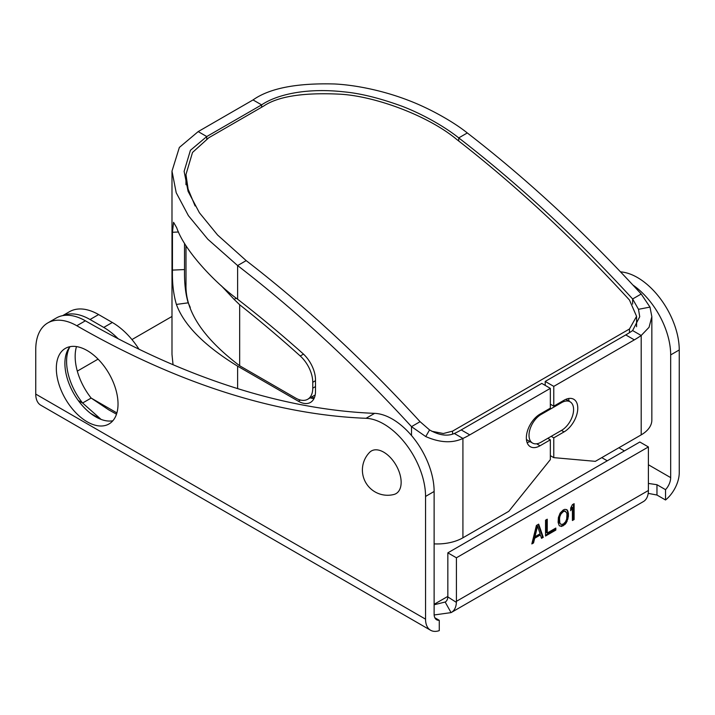 <?xml version="1.0" encoding="UTF-8"?>
<svg xmlns="http://www.w3.org/2000/svg" width="715" height="715" viewBox="0 0 715 715"><rect width="100%" height="100%" fill="white"/><g stroke="black" fill="none" stroke-linecap="round" stroke-linejoin="round"><path stroke-width="1.07" d="M574.118 503.691L574.118 519.528L572.402 520.511L572.402 507.373L570.686 510.725L570.686 508.025L572.402 504.683L574.118 503.691M572.402 519.725L573.43 519.126L574.118 519.528M573.43 519.126L573.43 504.084M643.044 501.769A24.239 13.996 -120 0 0 643.375 501.59A24.239 13.996 -120 0 0 648.371 491.545A24.239 13.996 -120 0 0 648.398 490.49L456.411 601.333L456.411 557.789L447.84 552.847L447.84 596.39L434.121 604.309M648.398 490.49L648.398 446.947L456.411 557.789M536.402 525.462L538.69 524.14L543.257 537.34L541.541 538.324L540.406 534.945L534.686 538.243L533.542 542.944L531.835 543.936L536.402 525.462M545.545 536.018L545.545 520.18L547.261 519.197L547.261 533.006L555.832 528.063L555.832 530.083L545.545 536.018M558.111 522.361L558.397 517.481L560.113 513.12L563.259 509.956L564.975 509.303L567.254 510.01L568.398 513.388L568.398 516.418L566.396 522.629L564.975 524.461L561.543 526.446L559.255 525.74L558.111 522.361M456.411 601.333A24.239 13.996 60 0 1 456.385 602.388A24.239 13.996 60 0 1 451.388 612.433A24.239 13.996 60 0 1 451.058 612.612L434.148 614.972M451.058 612.612L445.159 602.03A12.119 6.998 -120 0 0 445.329 601.941A12.119 6.998 -120 0 0 447.822 596.909A12.119 6.998 -120 0 0 447.84 596.39M648.398 483.438L656.969 484.716L665.54 489.668A12.119 6.998 120 0 0 670.679 477.629L670.679 354.908A59.148 34.15 60 0 0 632.891 285.026M648.201 493.368L656.969 495.039L656.969 484.716M648.398 446.947L639.827 442.004L447.84 552.847M445.159 602.03L434.121 604.774M434.836 617.751L439.269 620.307L439.269 630.63A24.239 13.996 -60 0 1 430.573 630.246A24.239 13.996 -60 0 1 425.55 619.154L35.75 394.099A24.239 13.996 120 0 0 40.773 405.199L430.573 630.246M35.75 394.099L35.75 349.555A58.183 33.587 60 0 1 47.798 322.921A58.183 33.587 60 0 1 76.8 325.745A973.124 561.838 -120 0 0 366.053 418.302A59.148 34.15 60 0 1 383.723 423.986A59.148 34.15 60 0 1 425.55 496.433L434.121 491.482L434.121 614.203A12.119 6.998 120 0 0 436.633 619.753A12.119 6.998 120 0 0 439.269 620.307M425.55 496.433L425.55 619.154M434.121 491.482A59.148 34.15 -120 0 0 392.294 419.035A59.148 34.15 -120 0 0 374.624 413.359A973.124 561.838 60 0 1 85.371 320.803A58.183 33.587 -120 0 0 56.369 317.969L47.798 322.921M112.854 420.76A43.633 25.195 60 0 1 81.179 404.234A43.633 25.195 60 0 1 64.895 363.417A43.633 25.195 60 0 1 70.07 346.659M118.029 403.993A43.633 25.195 -120 0 0 98.983 360.083A43.633 25.195 -120 0 0 65.36 348.393A43.633 25.195 -120 0 0 56.324 368.368A43.633 25.195 -120 0 0 75.37 412.278A43.633 25.195 -120 0 0 108.993 423.968A43.633 25.195 -120 0 0 118.029 403.993M369.61 452.354A24.632 14.22 60 0 1 383.723 452.175A24.632 14.22 60 0 1 400.302 475.663A24.632 14.22 60 0 1 393.929 494.476A25.248 25.248 0 0 1 369.61 452.354M656.969 495.039L665.54 499.991A24.239 13.996 -60 0 0 679.25 472.678L679.25 349.957A59.148 34.15 -120 0 0 637.423 277.518A59.148 34.15 -120 0 0 620.522 271.879M665.54 499.991L665.54 489.668M538.234 524.408L542.578 536.938L543.257 537.34M542.578 536.938L541.318 537.662M534.686 538.243L534.007 537.85L539.718 534.552L540.406 534.945M534.007 537.85L532.863 542.551L533.542 542.944M532.863 542.551L532.058 543.016M536.858 525.757L534.293 536.339L534.972 536.733L540.12 533.765L537.546 526.151L536.858 525.757M534.972 536.733L537.546 526.151M546.573 519.591L546.573 532.612L547.261 533.006M545.545 535.231L555.144 529.681L555.832 530.083M555.144 529.681L555.144 528.457M566.36 509.482L567.254 510.01M566.575 509.607L567.826 511.028M567.147 510.626L568.112 511.869M567.433 511.475L568.398 513.388M567.719 512.995L567.719 516.024L568.398 516.418M567.719 516.024L567.433 517.875L568.112 518.268M567.433 517.875L567.147 519.054L567.826 519.448M567.147 519.054L566.575 520.726L567.254 521.128M566.575 520.726L565.717 522.236L566.396 522.629M565.717 522.236L564.287 524.068L564.975 524.461M564.287 524.068L562.571 525.4L563.259 525.793M562.571 525.4L560.855 526.052L561.543 526.446M560.855 526.052L559.461 525.865M559.148 516.257L558.862 518.447L559.541 518.84L559.827 516.65L559.148 516.257L560.283 513.576L560.971 513.969L563.259 511.645L564.689 511.154L566.682 512.691L566.968 514.55L566.682 519.099L565.547 521.78L563.259 524.104L560.971 524.417L559.827 523.058L559.541 518.84M560.971 524.417L559.148 522.656L558.862 518.447M565.547 511.332L564.001 510.76L562.571 511.243L560.283 513.576M559.827 516.65L560.971 513.969M561.141 512.405L561.829 512.807M562.571 511.243L563.259 511.645M564.001 510.76L564.689 511.154M559.148 522.656L559.827 523.058M558.862 520.806L559.541 521.199M572.402 507.373L571.714 506.98L570.686 508.991M431.833 431.279L443.327 433.513L452.568 431.136L452.568 434.157M195.115 205.965L188.099 189.1L185.963 174.558L192.514 152.456L208.816 137.736L263.665 106.061C277.894 96.445 302.945 92.467 338.812 94.13C373.909 95.631 427.99 115.428 456.679 139.407A1024.908 591.734 -120 0 1 629.468 300.032L636.573 316.352L629.468 328.998L452.568 431.136M185.963 245.656L185.998 284.767M236.254 298.164L234.136 299.388L239.668 304.76A982.249 567.102 60 0 1 300.246 355.999A24.239 13.996 60 0 1 312.759 382.284L312.759 388.165A24.239 13.996 60 0 1 307.736 399.256A24.239 13.996 60 0 1 295.617 398.058L239.668 365.758C203.132 338.034 185.239 311.043 185.998 284.793L185.998 245.701M314.216 398.103L311.972 396.816M561.588 430.35L541.023 442.219A16.972 9.796 -60 0 1 532.532 443.059A16.972 9.796 -60 0 1 529.931 429.465A16.972 9.796 -60 0 1 541.023 414.512L561.588 402.634A16.972 9.796 -60 0 1 570.07 401.794A16.972 9.796 -60 0 1 572.679 415.388A16.972 9.796 -60 0 1 561.588 430.35M239.668 304.76L239.668 365.758M221.248 285.705L234.136 299.388M69.793 346.981A46.064 26.589 -120 0 0 82.591 403.01L101.11 419.419M63.045 315.583A58.183 33.587 60 0 1 90.036 319.516L103.755 327.425A58.183 33.587 60 0 1 118.136 338.731M77.309 371.121L98.062 359.136M131.953 339.571L171.993 316.45M116.5 414.191L108.617 409.775L91.163 398.067A46.064 26.589 60 0 1 76.487 346.587M138.987 349.197A58.183 33.587 -120 0 0 112.327 322.483L103.755 327.425M62.634 315.655L69.516 311.686A58.183 33.587 -120 0 1 98.607 314.564L112.327 322.483M78.284 400.525L82.591 403.01L91.163 398.067L116.894 412.921M198.189 131.596L253.039 99.93L261.61 104.873L206.751 136.547L198.189 131.596L179.358 147.442L171.993 171.117L176.203 192.701L188.411 215.671L207.788 239.194L237.612 265.569A1018.169 587.837 60 0 1 411.5 426.641L425.747 436.57C439.931 442.773 452.327 443.389 462.918 438.438L454.347 433.487C447.322 436.516 439.064 435.328 429.563 429.93L420.071 421.689A1018.169 587.837 -120 0 0 246.183 260.618L217.583 235.012L199.405 212.748L188.09 191.334L184.121 171.368L190.413 150.311L206.751 136.547L206.751 138.969M188.206 302.829C185.507 293.937 184.273 282.845 184.524 269.564L172.449 270.1L172.449 232.277L173.566 222.311L176.668 227.683C185.033 251.966 216.824 284.239 237.612 299.219A971.891 561.123 -120 0 1 302.865 353.541A24.239 13.996 -120 0 1 315.503 379.933L315.503 391.328A24.239 13.996 -120 0 1 310.48 402.429A24.239 13.996 -120 0 1 298.361 401.222L237.612 366.151C204.374 345.738 183.97 325.164 176.399 304.429L188.206 302.829L190.262 307.414M184.524 243.341L184.524 269.564M172.449 270.1C172.127 282.934 173.441 294.374 176.399 304.429M171.993 171.117L171.993 354.443L173.048 364.713M178.5 232L172.449 232.277M313.983 398.595A24.239 13.996 60 0 1 310.239 397.817M434.121 543.874A36.367 20.994 0 0 0 462.918 537.796L508.776 511.323L550.344 459.611L550.344 439.823L540.057 445.758A19.394 11.199 120 0 1 530.36 446.723A19.394 11.199 120 0 1 526.347 437.839A19.394 11.199 120 0 1 540.057 414.092L550.344 408.149L550.344 388.361L469.782 434.872L461.211 429.921A96.972 55.985 -60 0 1 454.347 433.487M420.071 421.689L411.5 426.641L411.5 435.507M462.918 537.796L462.918 438.438A96.972 55.985 120 0 0 469.782 434.872M529.976 441.584A19.394 11.199 -60 0 1 527.071 442.514M461.211 429.921L541.773 383.41L550.344 388.361M547.762 438.331L550.344 439.823M261.61 107.25L261.61 104.873C276.473 94.755 305.877 87.579 344.04 91.86C360.583 93.388 379.942 98.196 402.116 106.276C422.315 113.971 444.819 126.689 458.735 137.906A1018.169 587.837 60 0 1 632.623 298.968L641.194 294.026A1018.169 587.837 -120 0 0 467.306 132.954C452.944 121.434 428.848 108.045 408.122 100.243C381.81 90.099 354.265 84.933 334.575 83.977C296.671 82.94 269.492 88.258 253.039 99.93M550.344 404.19L553.776 406.174L553.776 386.377L634.339 339.866A96.972 55.985 120 0 0 641.194 335.505L649.05 327.309L651.848 316.691L649.989 307.101L641.194 294.026M632.623 304.107L632.623 298.968L638.486 309.309L639.728 316.691L632.623 330.562A96.972 55.985 -60 0 1 625.768 334.915L545.205 381.435L545.205 385.385M568.47 398.532A19.394 11.199 -60 0 1 569.086 401.222M651.848 316.691L651.848 420.027A36.367 20.994 0 0 1 641.194 434.872L595.336 461.345L553.776 457.636L550.344 455.661M553.776 406.174L564.055 400.23A19.394 11.199 120 0 1 573.752 399.274A19.394 11.199 120 0 1 577.774 408.149A19.394 11.199 120 0 1 564.055 431.905L553.776 437.839L553.776 457.636M553.776 437.839L551.185 436.347M553.776 386.377L545.205 381.435M641.194 434.872L641.194 335.505L632.623 330.562M456.385 602.388L447.822 596.909M366.053 418.302L374.624 413.359M76.8 325.745L85.371 320.803M601.771 457.636L607.258 460.8M618.913 447.742L624.392 450.906M648.398 464.759L670.679 477.629M679.25 349.957L670.679 354.908M629.468 332.663L629.468 328.998M541.023 414.512L540.174 414.021M561.588 402.634L560.748 402.143M315.503 380.702L312.759 382.284M312.759 388.165L315.503 386.574M303.5 354.122L300.246 355.999M237.612 388.603L237.612 366.151M237.612 299.219L237.612 265.569L246.183 260.618M298.361 401.222L300.416 400.034M425.747 436.57L429.563 429.93M536.652 443.792L540.057 445.758M467.306 132.954L458.735 137.906L458.735 141.007M649.989 307.101L638.486 309.309M564.055 431.905L561.472 430.412M634.339 339.866L625.768 334.915M98.607 314.564L90.036 319.516M451.388 612.433L643.375 501.59M526.428 439.537L532.532 443.059M565.833 399.345L570.07 401.794M636.573 316.352L636.573 326.701M315.181 394.966L307.736 399.256M185.963 174.558L185.963 184.711M100.976 419.365L90.519 413.324"/></g></svg>
